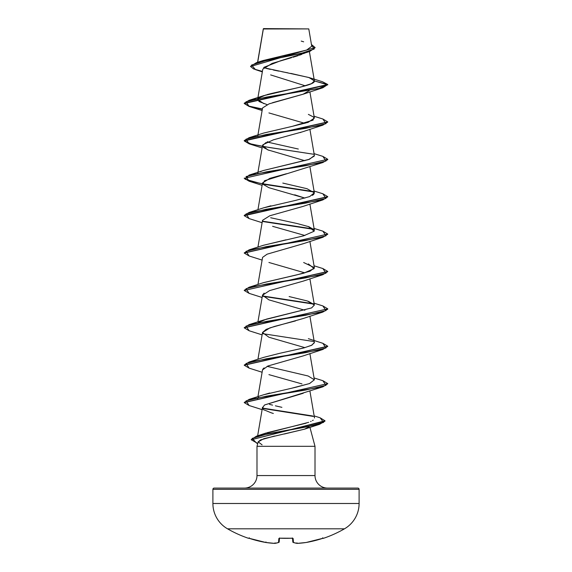 <?xml version="1.0" encoding="UTF-8"?>
<svg xmlns="http://www.w3.org/2000/svg" width="572" height="572" viewBox="0 0 572 572"><rect width="100%" height="100%" fill="white"/><g stroke="black" fill="none" stroke-linecap="round" stroke-linejoin="round"><path stroke-width="0.86" d="M323.48 538.316A0.629 0.629 0 0 1 322.98 538.273A0.629 0.629 0 0 0 323.48 538.316A116.96 116.96 0 0 0 344.48 528.814A29.243 29.243 0 0 0 359.102 503.489L212.898 503.489A29.243 29.243 0 0 0 227.52 528.814L344.48 528.814A116.96 116.96 0 0 1 323.48 538.316L323.066 538.245L323.48 538.316M248.934 538.245L265.858 542.492A116.874 107.565 -77.1 0 0 274.746 543.393A116.874 44.552 -84.6 0 0 278.514 542.492L278.864 538.495L280.116 538.181L292.757 538.245L293.486 542.492A116.874 44.552 84.6 0 0 297.254 543.393A116.874 107.565 77.1 0 0 306.142 542.492L323.066 538.245M263.356 28.957L257.7 62.262L263.356 28.957L308.78 28.915L263.535 28.6L263.356 28.957L308.78 28.915L263.249 28.979M227.52 528.814A29.243 29.243 0 0 1 212.898 503.489L212.898 489.346A1.251 1.251 0 0 1 214.15 488.088L357.85 488.088A1.251 1.251 0 0 1 359.102 489.346L212.898 489.346L212.898 503.489L359.102 503.489L359.102 489.346A1.251 1.251 0 0 0 357.85 488.088L214.15 488.088A1.251 1.251 0 0 0 212.898 489.346L359.102 489.346L359.102 503.489A29.243 29.243 0 0 1 344.48 528.814L227.52 528.814A116.96 116.96 0 0 0 248.52 538.316L248.577 538.181A0.629 0.629 22.5 0 0 248.777 538.209L248.791 538.209A0.629 0.629 -157.5 0 1 248.577 538.181L249.299 537.959M327.534 488.088A12.534 12.534 0 0 1 315.008 475.561L315.008 446.317L309.924 427.341L315.008 446.317L256.992 446.317L315.008 446.317L315.008 475.561A12.534 12.534 0 0 0 327.534 488.088M256.992 475.561A12.534 12.534 0 0 1 244.466 488.088A12.534 12.534 0 0 0 256.992 475.561L315.008 475.561L256.992 475.561L256.992 446.317L256.992 475.561M274.524 436.028L260.51 439.947L258.187 441.856L263.878 438.681L304.561 429.164L309.066 426.741M304.704 429.114L284.32 434.005M258.187 441.856L256.992 446.317L258.187 441.856L262.09 444.859M304.476 53.21L303.639 53.589M301.909 54.304L299.385 55.227M298.212 55.627L293.021 57.243M291.52 57.679L272.136 63.399L262.805 69.119L257.822 98.277M305.312 85.829L270.649 74.911M303.36 94.13L272.479 102.724M262.584 107.922L269.097 103.854L303.081 94.237L309.202 90.676M303.174 131.589L322.88 125.125L266.395 134.477L246.053 139.146L249.113 143.822L262.112 147.934M300.936 132.361L300.271 132.575M267.882 141.699L267.095 142.02L298.327 149.035M266.116 142.464L262.527 145.553L267.725 149.85L304.912 160.718M286.472 173.731L269.841 178.364L262.519 182.94L262.898 184.291M294.694 194.795L304.905 198.105L268.919 187.702L262.848 184.22L264.471 180.745L322.88 162.512L266.388 171.857L246.053 176.534L249.12 181.21L262.112 185.321M269.841 215.744L262.519 220.327L257.943 247.104M272.601 226.319L304.912 235.492M303.425 243.651L289.797 247.655M262.62 257.357L267.11 254.175L303.081 243.779L322.887 237.287L266.395 246.632L246.053 251.301L249.113 255.977L262.112 260.096M264.142 293.114L262.527 295.095L257.943 321.872M295.56 320.899L274.61 326.405L266.166 329.372L262.519 332.482L257.943 359.259M327.77 309.145L322.887 312.055L303.074 318.554L269.862 327.899L262.512 332.568L268.919 337.244L304.912 347.647M264.114 367.91L263.706 368.211M263.206 368.661L262.527 369.862L257.943 396.646M303.239 393.264L264.664 404.933L322.887 386.829L266.395 396.174L246.053 400.85L249.113 405.519L262.112 409.638M264.836 410.181L271.228 412.812L264.836 410.181C262.112 409.602 262.055 407.85 264.664 404.933M264.371 433.54L265.93 433.04M266.845 432.768L306.134 423.187M310.603 421.564L311.132 421.328M312.498 420.606L313.227 420.127M281.903 407.328L275.397 405.827L281.903 407.328M269.476 404.368L272.572 405.133M263.234 394.902L269.712 393.007M292.385 388.023L309.481 383.576L314.371 379.808L308.144 375.997L267.088 366.345M314.385 342.764L311.397 345.395L303.503 348.033L279.765 353.303L304.132 347.862L311.912 345.145L314.371 342.421L309.888 316.173M258.086 322.851L266.395 319.14L311.611 307.908L314.371 305.04L307.407 300.986L289.132 296.561M263.406 282.69L296.918 274.86L310.095 271.178L314.371 267.653L303.66 262.512M263.363 245.317L286.043 239.818M314.257 229.908L308.88 226.712L297.054 223.516L270.663 217.739M263.356 207.936L270.913 205.777M312.326 195.381L313.685 194.43L314.371 192.878L307 188.703L282.804 183.076M260.424 171.729L261.497 171.25M263.506 170.499L309.523 159.245L314.371 155.491L309.888 129.243M308.365 114.379L313.899 117.21L313.063 120.149L292.306 126.34L308.115 122.358L314.371 118.111L309.888 91.856M263.821 103.639L257.629 99.421L258.086 98.534L258.987 101.494L267.088 104.64M266.924 94.666L267.31 94.559C284.148 90.019 315.615 85.478 314.393 80.938L311.504 83.648L300.858 87.008L263.635 95.681L258.48 98.148L265.944 94.952M314.393 80.938L327.77 84.52L244.23 103.217L249.12 100.307L318.919 88.467L327.77 84.52L322.594 81.789L327.77 84.52L322.887 87.745L266.395 97.09L246.053 101.759L249.113 106.435L262.333 109.288L249.027 106.406L244.23 103.525L327.77 84.835L314.393 80.938L309.209 77.62L290.769 73.388M309.388 51.58L314.378 80.745L308.766 77.477L263.642 67.668M260.224 61.612L306.585 50.093L311.747 46.261L308.78 28.915L304.426 28.9M262.333 71.886L255.491 69.62L251.516 65.079L266.295 60.539L309.767 51.451L280.466 60.811L264.042 67.289M309.767 51.451L315.093 47.705M250.543 66.481L315.1 47.547L250.543 66.481L253.596 68.94L262.419 71.4M315.1 47.547L311.447 44.516L314.157 49.056L300.586 53.589L256.413 62.67L250.55 66.323M256.413 62.67L263.041 60.553L306.821 50.014M303.66 41.806L301.222 41.091M287.852 72.837L281.982 71.729M278.85 71.128L273.416 70.034M270.306 69.362L266.073 68.34M273.337 413.47L271.228 412.812M301.98 383.919L268.919 374.631M262.519 369.905L267.961 365.987L303.081 355.934L322.887 349.442L266.395 358.787L246.053 363.463L249.12 368.132L262.112 372.25M304.905 310.26L268.94 299.864M268.897 299.85L262.505 295.238L269.641 290.59L303.081 281.167L322.88 274.674L266.395 284.019L246.053 288.688L249.113 293.365L262.112 297.476M304.912 272.88L268.919 262.469M269.662 215.808L303.081 206.392L322.887 199.9L266.395 209.245L246.053 213.921L249.12 218.59L262.112 222.708M268.919 150.314L263.406 147.469L262.855 144.773L273.395 139.833L302.702 131.76M304.912 123.337L268.919 112.927M249.135 143.822L244.23 140.912L327.756 122.065L322.88 125.125M327.77 159.602L322.88 162.512M262.798 184.141L313.914 191.999L262.798 184.141M249.135 218.597L244.23 215.687L327.756 196.832L322.887 199.9M327.756 234.22L322.887 237.287M249.135 293.372L244.23 290.454L327.756 271.607L322.88 274.674M322.887 312.055L266.388 321.4L246.053 326.076L249.12 330.752L262.112 334.863M262.798 333.683L313.914 341.541L262.798 333.683M249.135 368.139L244.23 365.229L327.756 346.382L322.887 349.442M327.756 383.762L322.887 386.829M262.798 408.458L313.427 416.445L262.798 408.458M257.757 443.457L251.237 439.768L325.01 421.099L319.655 424.274L268.297 433.698L252.152 438.409L256.578 443.121L257.75 443.486M244.244 103.375L249.299 106.177L262.384 108.987L249.299 106.177L244.244 103.375M322.865 118.997L327.77 121.907L244.23 140.598L249.113 137.695L305.605 128.35L325.947 123.674L322.887 119.005L314.057 116.252M262.627 146.411L313.513 154.225L269.24 147.49L251.337 144.123L244.244 140.755L249.299 143.565L262.384 146.375M322.865 156.385L327.77 159.295L244.23 178.3L327.77 159.295M244.244 178.142L249.306 180.952L262.384 183.755M262.62 183.798L313.513 191.613L260.06 183.347L245.109 179.215L249.113 175.082L305.605 165.737L325.947 161.061L322.88 156.385L314.057 153.639M322.865 193.765L327.77 196.682L244.23 215.372L249.113 212.462L305.612 203.117L325.947 198.448L322.88 193.772L314.057 191.027M262.62 221.185L313.513 229L262.62 221.185M322.865 231.152L327.77 234.07L244.244 252.917L249.12 249.85L305.605 240.505L325.947 235.828L322.887 231.16L314.057 228.407M322.865 268.54L327.77 271.45L244.23 290.454M262.62 295.96L313.513 303.768L262.62 295.96M322.865 305.927L327.77 308.837L244.244 327.685L249.113 324.624L305.605 315.279L325.947 310.603L322.88 305.927L314.057 303.181M322.865 343.307L327.77 346.224L244.244 365.072L249.113 362.012L305.612 352.659L325.947 347.99L322.88 343.314L308.365 338.688M322.865 380.695L327.77 383.612L244.244 402.459L249.12 399.392L305.605 390.047L325.947 385.378L322.887 380.702L314.057 377.956M262.62 408.115L312.82 416.001L262.62 408.115M251.251 439.611L256.392 436.2L305.999 427.005L323.588 422.408L320.156 417.81L325.01 420.792L251.237 439.768M249.135 405.527L244.23 402.609L327.77 383.612M249.135 330.752L244.23 327.842L327.77 308.837M313.914 304.154L262.798 296.296M249.135 255.984L244.23 253.067L327.77 234.07M313.914 229.386L262.798 221.528M249.135 181.21L244.23 178.3M292.306 126.34L263.635 133.069L249.113 137.695M314.357 156.013L308.472 159.624L263.635 170.456L249.113 175.082M314.364 192.828L309.652 196.582L295.846 200.336L263.635 207.836L249.113 212.462M308.365 226.533L314.185 231.202L303.489 235.878L263.635 245.224L249.12 249.85M308.365 263.921L314.185 268.59L303.489 273.266L263.635 282.611L249.113 287.237L305.605 277.892L325.947 273.216L322.887 268.547L314.057 265.794M308.365 301.301L314.271 304.69M314.371 305.012L311.611 307.908L263.635 319.998L249.113 324.624M279.765 353.303L263.635 357.386L249.113 362.012M314.364 379.765L309.645 383.519L295.831 387.265L263.635 394.766L249.12 399.392M258.487 397.233L257.607 398.698M308.673 422.329L262.333 434.277M244.244 290.297L249.113 287.237M293.078 542.378A0.629 0.572 -71 0 0 293.486 542.492A0.629 0.615 175 0 1 292.821 541.927L292.499 538.245L292.821 541.927A0.629 0.615 -5 0 0 293.486 542.492L293.136 538.495L291.884 538.181A116.702 107.822 180 0 1 280.116 538.181L278.864 538.495L278.514 542.492A116.874 44.552 95.4 0 1 274.746 543.393A116.874 107.565 102.9 0 1 265.858 542.492A116.931 116.488 180 0 1 249.764 538.495L265.858 542.492L274.789 543.4L278.757 542.471L279.179 541.927A0.629 0.615 -175 0 1 278.514 542.492A0.629 0.572 71 0 0 278.771 542.463A0.629 0.572 -109 0 1 278.514 542.492A0.629 0.615 5 0 0 279.179 541.927L279.501 538.245L278.757 542.471L279.179 541.927M265.966 541.927L265.858 542.492M275.046 542.828L274.746 543.393L275.046 542.828M279.401 538.273A0.629 0.593 -175 0 1 278.864 538.495A0.629 0.593 5 0 0 279.443 538.209M279.529 537.959L279.35 538.288L280.123 538.181M291.877 538.181L292.649 538.288L292.471 537.959M292.557 538.209A0.629 0.593 -5 0 0 293.136 538.495A0.629 0.593 175 0 1 292.599 538.273M278.864 538.495L280.116 538.181M296.961 543.35A0.629 0.579 -82.3 0 0 297.254 543.393A116.874 44.552 -95.4 0 1 293.486 542.492A0.629 0.572 109 0 1 293.229 542.463M323.223 538.209L323.423 538.181A0.629 0.629 157.5 0 1 323.223 538.209L323.209 538.209A0.629 0.629 -22.5 0 0 323.423 538.181L322.236 538.502A116.931 116.488 180 0 1 306.142 542.492L306.142 542.492A116.874 107.565 -102.9 0 1 297.254 543.393L297.254 543.393A0.629 0.579 97.7 0 1 297.097 543.393M292.821 541.927L293.243 542.471L297.125 543.4L306.142 542.492L322.236 538.502L323.259 538.202L322.644 537.823L323.259 538.202L322.236 538.502M297.254 543.393L296.954 542.828L297.254 543.393M285.921 538.345L283.054 538.316M282.554 538.302L280.723 538.238M263.299 28.872L257.579 62.305M257.765 98.599L257.629 99.421M262.519 108.165L257.822 135.664M262.527 145.553L257.822 173.044M309.888 166.631L314.371 192.878M262.519 182.94L257.943 209.717M309.888 204.011L314.378 230.273M309.888 241.398L314.371 267.653M262.519 257.707L257.943 284.491M309.888 278.786L314.371 305.04M309.888 353.553L314.371 379.808M309.888 390.941L314.507 417.968M262.519 407.25L257.643 435.8M322.615 81.789L309.209 77.62M304.561 429.164L319.655 424.274M262.112 110.546L249.113 106.435M303.081 94.237L322.887 87.745M263.635 95.681L249.12 100.307M314.15 415.901L320.156 417.81M263.835 433.726L256.392 436.2M249.356 537.823L248.741 538.202L249.764 538.502M280.116 538.209L292.649 538.288M286.915 538.345L290.869 538.252M291.041 538.245L291.706 538.216"/></g></svg>
